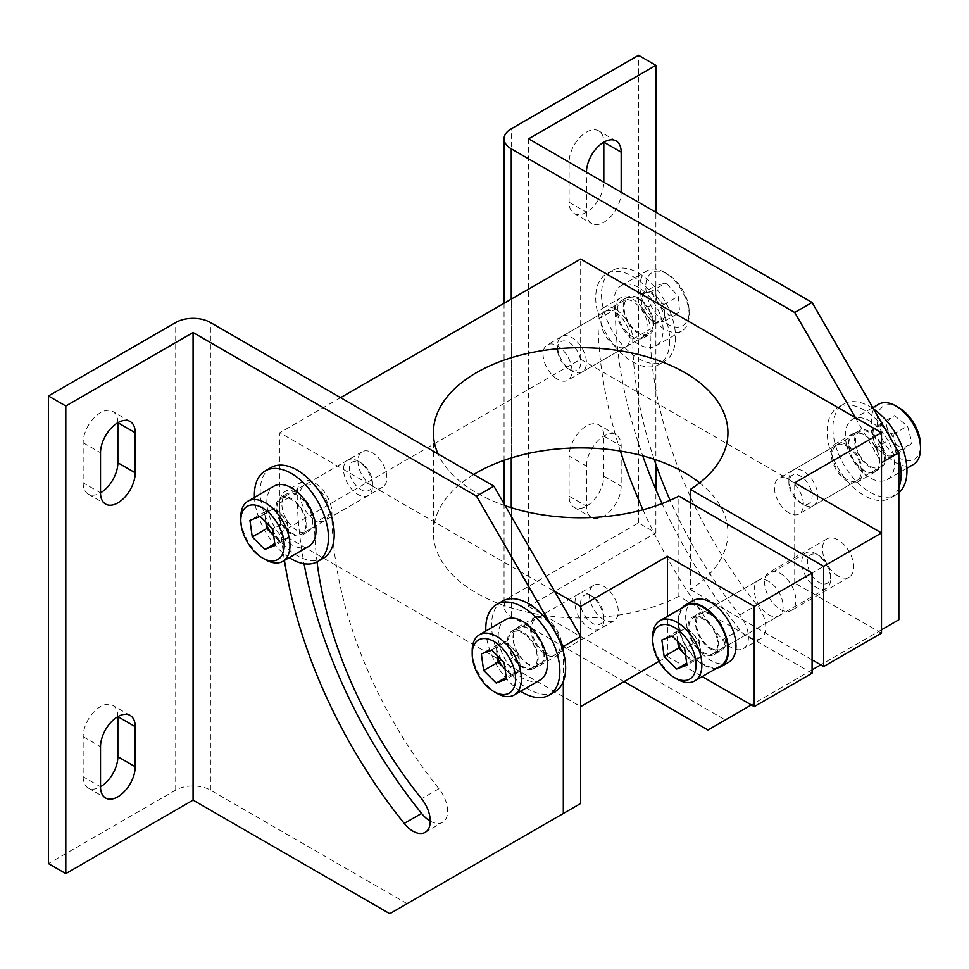 <?xml version="1.0" encoding="UTF-8"?>
<svg xmlns="http://www.w3.org/2000/svg" width="969" height="969" viewBox="0 0 969 969"><rect width="100%" height="100%" fill="white"/><g stroke="black" fill="none" stroke-linecap="round" stroke-linejoin="round"><path stroke-width="0.73" stroke-dasharray="4.84 3.63" d="M603.82 619.772A20.458 11.81 60 0 1 590.46 601.749A20.458 11.81 60 0 1 593.585 585.349A20.458 11.81 60 0 1 603.82 586.366A20.458 11.81 60 0 1 617.18 604.39A20.458 11.81 60 0 1 614.043 620.778A20.458 11.81 60 0 1 603.82 619.772M545.971 653.167A20.458 11.81 60 0 1 532.599 635.143A20.458 11.81 60 0 1 535.736 618.755A20.458 11.81 60 0 1 545.971 619.772A20.458 11.81 60 0 1 559.331 637.796A20.458 11.81 60 0 1 556.194 654.184A20.458 11.81 60 0 1 545.971 653.167M881.499 633.132L794.725 583.023L881.499 532.926L580.673 359.245L279.847 532.926L279.847 432.731L554.643 591.381M279.847 532.926L580.673 706.607M314.562 519.566A20.458 11.81 60 0 1 301.202 501.542A20.458 11.81 60 0 1 304.339 485.154A20.458 11.81 60 0 1 314.562 486.172A20.458 11.81 60 0 1 327.922 504.195A20.458 11.81 60 0 1 324.785 520.583A20.458 11.81 60 0 1 314.562 519.566M372.411 486.172A20.458 11.81 60 0 1 359.051 468.148A20.458 11.81 60 0 1 362.188 451.76A20.458 11.81 60 0 1 372.411 452.765A20.458 11.81 60 0 1 385.771 470.789A20.458 11.81 60 0 1 382.646 487.177A20.458 11.81 60 0 1 372.411 486.172M659.053 661.355L667.447 656.51L667.447 616.357M667.447 656.51L702.222 676.58M710.846 648.152A20.458 11.81 -120 0 0 721.069 649.169A20.458 11.81 -120 0 0 724.206 632.781A20.458 11.81 -120 0 0 710.846 614.758A20.458 11.81 -120 0 0 700.611 613.74A20.458 11.81 -120 0 0 697.474 630.129A20.458 11.81 -120 0 0 710.846 648.152M768.696 581.364A20.458 11.81 -120 0 0 758.461 580.346A20.458 11.81 -120 0 0 755.336 596.734A20.458 11.81 -120 0 0 768.696 614.758A20.458 11.81 -120 0 0 778.919 615.775A20.458 11.81 -120 0 0 782.056 599.387A20.458 11.81 -120 0 0 768.696 581.364M812.083 673.213L678.857 596.298L678.857 496.092M678.857 596.298A147.264 85.018 180 0 1 476.542 593.052A147.264 85.018 180 0 1 433.409 532.926A147.264 85.018 180 0 1 473.696 474.495M505.2 505.733A147.264 85.018 180 0 1 476.542 492.846A147.264 85.018 180 0 1 438.061 453.928M699.654 482.828A147.264 85.018 180 0 1 727.937 532.926A147.264 85.018 180 0 1 690.437 589.612L690.437 502.778M690.437 589.612L812.083 659.853M780.263 573.345A22.093 12.754 60 0 1 794.689 592.81A22.093 12.754 60 0 1 791.31 610.506A22.093 12.754 60 0 1 780.263 609.416A22.093 12.754 60 0 1 765.837 589.951A22.093 12.754 60 0 1 769.216 572.243A22.093 12.754 60 0 1 780.263 573.345M838.112 576.01A22.093 12.754 60 0 1 823.686 556.545A22.093 12.754 60 0 1 827.066 538.849A22.093 12.754 60 0 1 838.112 539.939A22.093 12.754 60 0 1 852.538 559.404A22.093 12.754 60 0 1 849.159 577.112A22.093 12.754 60 0 1 838.112 576.01M794.725 583.023L794.725 482.828M340.591 397.653L279.847 432.731M580.673 359.245L580.673 259.05M846.785 446.091A20.458 11.81 60 0 1 860.157 464.115A20.458 11.81 60 0 1 857.02 480.503A20.458 11.81 60 0 1 846.785 479.485A20.458 11.81 60 0 1 833.425 461.462A20.458 11.81 60 0 1 836.562 445.074A20.458 11.81 60 0 1 846.785 446.091M615.388 312.49A20.458 11.81 60 0 1 628.748 330.514A20.458 11.81 60 0 1 625.611 346.902A20.458 11.81 60 0 1 615.388 345.885A20.458 11.81 60 0 1 602.028 327.861A20.458 11.81 60 0 1 605.165 311.473A20.458 11.81 60 0 1 615.388 312.49M788.936 512.892A20.458 11.81 60 0 1 775.575 494.868A20.458 11.81 60 0 1 778.713 478.48A20.458 11.81 60 0 1 788.936 479.485A20.458 11.81 60 0 1 802.296 497.509A20.458 11.81 60 0 1 799.171 513.897A20.458 11.81 60 0 1 788.936 512.892M557.538 379.291A20.458 11.81 60 0 1 544.178 361.267A20.458 11.81 60 0 1 547.315 344.879A20.458 11.81 60 0 1 557.538 345.885A20.458 11.81 60 0 1 570.898 363.908A20.458 11.81 60 0 1 567.761 380.296A20.458 11.81 60 0 1 557.538 379.291M117.867 422.702A24.54 14.172 120 0 0 112.792 411.474A24.54 14.172 120 0 0 100.522 412.685A24.54 14.172 120 0 0 83.164 442.748L83.164 482.828A24.54 14.172 120 0 0 88.24 494.069A24.54 14.172 120 0 0 100.522 492.846L83.164 482.828M117.867 716.636A24.54 14.172 120 0 0 112.792 705.396A24.54 14.172 120 0 0 100.522 706.607A24.54 14.172 120 0 0 83.164 736.67L83.164 776.75A24.54 14.172 120 0 0 88.24 787.991A24.54 14.172 120 0 0 100.522 786.767L83.164 776.75M563.316 681.401L563.316 651.652M551.87 626.652L557.417 636.258M544.227 655.504A22.093 12.754 -120 0 0 534.585 633.278A22.093 12.754 -120 0 0 517.567 627.355A22.093 12.754 -120 0 0 512.989 637.469A22.093 12.754 -120 0 0 522.63 659.695A22.093 12.754 -120 0 0 539.66 665.618A22.093 12.754 -120 0 0 544.227 655.504M317.045 561.887A302.703 174.771 60 0 1 314.562 522.909A24.54 14.172 -120 0 0 303.854 498.211A24.54 14.172 -120 0 0 284.934 491.634A24.54 14.172 -120 0 0 279.847 502.863A351.795 203.115 -120 0 0 284.438 560.409M430.26 821.106A24.54 14.172 -120 0 0 442.542 822.33A24.54 14.172 -120 0 0 447.617 811.089A24.54 14.172 -120 0 0 438.945 788.73A302.703 174.771 60 0 1 331.919 512.892A24.54 14.172 -120 0 0 321.199 488.182A24.54 14.172 -120 0 0 302.292 481.617A24.54 14.172 -120 0 0 297.204 492.846A351.795 203.115 -120 0 0 304.048 563.704M530.346 627.452A22.093 12.754 -120 0 0 539.987 649.678A22.093 12.754 -120 0 0 557.005 655.601A22.093 12.754 -120 0 0 561.584 645.487A22.093 12.754 -120 0 0 551.942 623.261A22.093 12.754 -120 0 0 534.924 617.338A22.093 12.754 -120 0 0 530.346 627.452M407.125 903.665L210.43 790.11A24.54 14.172 0 0 0 175.716 790.11L48.45 863.597M569.106 162.186L586.463 172.203L586.463 212.284A24.54 14.172 -60 0 0 591.55 223.524A24.54 14.172 -60 0 0 610.458 216.947A24.54 14.172 -60 0 0 621.177 192.25L603.82 182.233A24.54 14.172 -60 0 1 593.101 206.93A24.54 14.172 -60 0 1 574.193 213.507A24.54 14.172 -60 0 1 569.106 202.267L569.106 162.186A24.54 14.172 -60 0 1 586.463 132.123A24.54 14.172 -60 0 1 598.733 130.912A24.54 14.172 -60 0 1 603.82 142.152M624.06 681.558L511.257 616.429A24.54 14.172 180 0 1 504.062 606.412A24.54 14.172 180 0 1 511.257 596.395L638.523 522.909L655.88 532.938L528.614 606.412L528.614 138.809M655.88 532.938L655.88 489.611M655.88 464.345L655.88 212.284M586.463 466.137A24.54 14.172 -60 0 1 603.82 436.074A24.54 14.172 -60 0 1 616.09 434.851A24.54 14.172 -60 0 1 621.177 446.091L621.177 486.172A24.54 14.172 -60 0 1 610.458 510.869A24.54 14.172 -60 0 1 591.55 517.446A24.54 14.172 -60 0 1 586.463 506.218L586.463 466.137L569.106 456.108A24.54 14.172 -60 0 1 586.463 426.057A24.54 14.172 -60 0 1 598.733 424.834A24.54 14.172 -60 0 1 603.82 436.074L603.82 476.154A24.54 14.172 -60 0 1 593.101 500.852A24.54 14.172 -60 0 1 574.193 507.429A24.54 14.172 -60 0 1 569.106 496.189L569.106 456.108M881.499 629.789L820.755 664.855L881.499 629.789M812.083 669.87L751.338 704.935L812.083 669.87M528.614 606.412L725.309 719.967M879.767 461.789A22.093 12.754 -120 0 0 870.126 439.551A22.093 12.754 -120 0 0 853.095 433.64A22.093 12.754 -120 0 0 848.529 443.754A22.093 12.754 -120 0 0 858.171 465.98A22.093 12.754 -120 0 0 875.189 471.903A22.093 12.754 -120 0 0 879.767 461.789M662.057 503.589A351.795 203.115 -120 0 0 739.771 629.717A24.54 14.172 -120 0 0 760.713 638.632A24.54 14.172 -120 0 0 765.801 627.391A24.54 14.172 -120 0 0 757.116 605.031A302.703 174.771 60 0 1 650.102 329.194A24.54 14.172 -120 0 0 639.383 304.484A24.54 14.172 -120 0 0 620.475 297.919A24.54 14.172 -120 0 0 615.388 309.147A351.795 203.115 -120 0 0 642.713 455.818M642.968 509.767A351.795 203.115 -120 0 0 722.414 639.734A24.54 14.172 -120 0 0 743.356 648.649A24.54 14.172 -120 0 0 748.443 637.408A24.54 14.172 -120 0 0 739.771 615.049A302.703 174.771 60 0 1 670.1 500.283M862.41 471.806A22.093 12.754 -120 0 0 852.768 449.58A22.093 12.754 -120 0 0 835.75 443.657A22.093 12.754 -120 0 0 831.172 453.771A22.093 12.754 -120 0 0 840.813 475.997A22.093 12.754 -120 0 0 857.831 481.92A22.093 12.754 -120 0 0 862.41 471.806M855.47 417.7L881.499 462.782M654.123 459.233A302.703 174.771 60 0 1 632.745 339.211A24.54 14.172 -120 0 0 622.025 314.513A24.54 14.172 -120 0 0 603.118 307.936A24.54 14.172 -120 0 0 598.03 319.164A351.795 203.115 -120 0 0 620.378 451.057M638.523 522.909L638.523 55.306M497.303 655.698A16.364 9.448 60 0 1 496.964 653.905A16.364 9.448 60 0 1 500.937 643.646A16.364 9.448 60 0 1 512.335 647.922L518.609 654.184L504.146 662.53M497.206 655.601L495.813 645.645L481.351 653.99M518.609 654.184L520.91 670.718L506.206 677.283M510.675 674.703L505.055 669.094A16.364 9.448 60 0 0 515.799 672.704A16.364 9.448 60 0 0 519.759 662.445A16.364 9.448 60 0 0 512.335 647.922L506.06 641.648L491.598 650.005M496.794 693.247A34.775 20.07 60 0 1 488.364 686.658A34.775 20.07 60 0 1 472.254 652.416M540.205 679.935A34.775 20.07 60 0 1 514.394 671.626A34.775 20.07 60 0 1 505.443 619.712M517.87 662.651A20.458 11.81 60 0 1 512.601 632.115A20.458 11.81 60 0 1 527.79 636.996A20.458 11.81 60 0 1 533.047 667.544A20.458 11.81 60 0 1 517.87 662.651M594.372 598.563A20.458 11.81 60 0 1 603.869 619.736A20.458 11.81 60 0 1 599.641 629.099A20.458 11.81 60 0 1 584.452 624.206A20.458 11.81 60 0 1 579.183 593.67A20.458 11.81 60 0 1 589.406 594.687A20.458 11.81 60 0 1 594.372 598.563M596.238 599.436A16.437 9.496 60 0 1 603.869 616.454A16.437 9.496 60 0 1 588.256 620.051A16.437 9.496 60 0 1 580.794 600.804A16.437 9.496 60 0 1 592.253 596.323A16.437 9.496 60 0 1 596.238 599.436M495.813 645.645L506.06 641.648M520.91 670.718L506.448 679.063M265.894 522.097A16.364 9.448 60 0 1 265.567 520.305A16.364 9.448 60 0 1 269.527 510.045A16.364 9.448 60 0 1 280.925 514.321L287.199 520.583L272.737 528.941M265.797 522L264.416 512.044L249.941 520.389M287.199 520.583L289.513 537.117L274.796 543.682M279.266 541.102L273.658 535.506A16.364 9.448 60 0 0 284.389 539.115A16.364 9.448 60 0 0 288.362 528.844A16.364 9.448 60 0 0 280.925 514.321L274.651 508.047L260.189 516.404M265.385 559.646A34.775 20.07 60 0 1 256.967 553.057A34.775 20.07 60 0 1 240.845 518.815M308.808 546.346A34.775 20.07 60 0 1 282.996 538.037A34.775 20.07 60 0 1 274.033 486.111M286.461 529.05A20.458 11.81 60 0 1 281.192 498.514A20.458 11.81 60 0 1 296.381 503.408A20.458 11.81 60 0 1 301.65 533.943A20.458 11.81 60 0 1 286.461 529.05M362.963 464.963A20.458 11.81 60 0 1 372.471 486.135A20.458 11.81 60 0 1 368.232 495.498A20.458 11.81 60 0 1 353.043 490.617A20.458 11.81 60 0 1 347.774 460.069A20.458 11.81 60 0 1 358.009 461.087A20.458 11.81 60 0 1 362.963 464.963M364.828 465.835A16.437 9.496 60 0 1 372.471 482.865A16.437 9.496 60 0 1 356.858 486.462A16.437 9.496 60 0 1 349.397 467.203A16.437 9.496 60 0 1 360.843 462.722A16.437 9.496 60 0 1 364.828 465.835M264.416 512.044L274.651 508.047M289.513 537.117L275.051 545.462M875.685 447.763L888.815 458.192L897.524 451.506L895.308 442.954A16.364 9.448 -120 0 0 886.526 429.182A16.364 9.448 -120 0 0 875.613 427.305A16.364 9.448 -120 0 0 873.481 439.199L875.685 447.763L890.16 439.405L903.29 449.846L911.986 443.16L907.553 426.045L894.423 415.616L885.727 422.302L890.16 439.405M879.961 423.962L871.264 430.648L873.481 439.199A16.364 9.448 -120 0 0 882.25 452.971A16.364 9.448 -120 0 0 893.176 454.849A16.364 9.448 -120 0 0 895.308 442.954L893.091 434.403L879.961 423.962L894.423 415.616M897.524 451.506L911.986 443.16M893.091 434.403L907.553 426.045M898.857 407.683A30.681 17.708 -120 0 0 878.386 429.219A30.681 17.708 -120 0 0 902.502 459.524A30.681 17.708 -120 0 0 920.55 445.255M878.58 404.291A34.775 20.07 -120 0 0 872.766 430.418A34.775 20.07 -120 0 0 913.343 464.514M846.736 445.449A34.775 20.07 -120 0 0 887.313 479.546A34.775 20.07 -120 0 0 893.127 453.407A34.775 20.07 -120 0 0 852.55 419.311A34.775 20.07 -120 0 0 846.736 445.449M883.571 451.772A20.458 11.81 -120 0 0 859.709 431.714A20.458 11.81 -120 0 0 856.281 447.084A20.458 11.81 -120 0 0 880.155 467.143A20.458 11.81 -120 0 0 883.571 451.772M789.699 485.53A20.458 11.81 -120 0 0 803.349 504.57A20.458 11.81 -120 0 0 813.572 505.588A20.458 11.81 -120 0 0 816.988 490.217A20.458 11.81 -120 0 0 793.126 470.159A20.458 11.81 -120 0 0 788.887 479.522A20.458 11.81 -120 0 0 789.699 485.53M789.541 487.625A16.437 9.496 -120 0 0 800.515 502.935A16.437 9.496 -120 0 0 811.477 491.392A16.437 9.496 -120 0 0 798.553 475.149A16.437 9.496 -120 0 0 788.887 482.792A16.437 9.496 -120 0 0 789.541 487.625M871.264 430.648L885.727 422.302M888.815 458.192L903.29 449.846M642.205 310.346L654.426 323.646L665.206 320.775L664.492 312.696A16.364 9.448 -120 0 0 657.672 297.967A16.364 9.448 -120 0 0 646.166 292.747A16.364 9.448 -120 0 0 641.49 302.267L642.205 310.346L656.667 302.001L668.889 315.288L679.669 312.418L678.239 296.26L666.018 282.96L655.238 285.831L656.667 302.001M651.556 291.318L640.775 294.188L641.49 302.267A16.364 9.448 -120 0 0 648.309 316.996A16.364 9.448 -120 0 0 659.816 322.205A16.364 9.448 -120 0 0 664.492 312.696L663.777 304.605L651.556 291.318L666.018 282.96M665.206 320.775L679.669 312.418M663.777 304.605L678.239 296.26M689.02 308.905A30.681 17.708 -120 0 0 667.459 274.082A30.681 17.708 -120 0 0 645.887 289.356A30.681 17.708 -120 0 0 668.61 324.809A30.681 17.708 -120 0 0 689.153 311.655A30.681 17.708 -120 0 0 689.02 308.905M640.109 289.719A34.775 20.07 -120 0 0 656.388 322.847A34.775 20.07 -120 0 0 681.946 330.913A34.775 20.07 -120 0 0 689.153 314.998A34.775 20.07 -120 0 0 689.007 311.873A34.775 20.07 -120 0 0 664.564 272.41A34.775 20.07 -120 0 0 647.171 270.69A34.775 20.07 -120 0 0 640.109 289.719M614.08 304.75A34.775 20.07 -120 0 0 630.347 337.878A34.775 20.07 -120 0 0 655.916 345.945A34.775 20.07 -120 0 0 662.978 326.904A34.775 20.07 -120 0 0 646.711 293.777A34.775 20.07 -120 0 0 621.141 285.722A34.775 20.07 -120 0 0 614.08 304.75M652.912 322.338A20.458 11.81 -120 0 0 643.343 302.861A20.458 11.81 -120 0 0 628.3 298.113A20.458 11.81 -120 0 0 624.145 309.317A20.458 11.81 -120 0 0 633.714 328.806A20.458 11.81 -120 0 0 648.758 333.542A20.458 11.81 -120 0 0 652.912 322.338M557.563 347.762A20.458 11.81 -120 0 0 571.94 370.97A20.458 11.81 -120 0 0 582.175 371.987A20.458 11.81 -120 0 0 586.33 360.783A20.458 11.81 -120 0 0 576.761 341.294A20.458 11.81 -120 0 0 561.717 336.558A20.458 11.81 -120 0 0 557.478 345.921A20.458 11.81 -120 0 0 557.563 347.762M557.55 350.669A16.437 9.496 -120 0 0 569.106 369.334A16.437 9.496 -120 0 0 580.661 361.146A16.437 9.496 -120 0 0 568.488 342.142A16.437 9.496 -120 0 0 557.478 349.191A16.437 9.496 -120 0 0 557.55 350.669M640.775 294.188L655.238 285.831M654.426 323.646L668.889 315.288M677.791 641.672A16.364 9.448 60 0 1 677.464 639.879A16.364 9.448 60 0 1 681.425 629.62A16.364 9.448 60 0 1 692.823 633.883L699.097 640.158L684.635 648.503M677.694 641.575L676.301 631.618L661.839 639.964M699.097 640.158L701.411 656.679L686.694 663.256M691.163 660.676L685.555 655.068A16.364 9.448 60 0 0 696.287 658.678A16.364 9.448 60 0 0 700.248 648.418A16.364 9.448 60 0 0 692.823 633.883L686.549 627.621L672.086 635.967M677.283 679.221A34.775 20.07 60 0 1 668.864 672.631A34.775 20.07 60 0 1 652.743 638.377M720.706 665.909A34.775 20.07 60 0 1 694.894 657.6A34.775 20.07 60 0 1 685.931 605.686M698.358 648.624A20.458 11.81 60 0 1 693.089 618.089A20.458 11.81 60 0 1 708.278 622.97A20.458 11.81 60 0 1 713.547 653.518A20.458 11.81 60 0 1 698.358 648.624M821.143 557.817A20.458 11.81 60 0 1 830.651 578.99A20.458 11.81 60 0 1 826.412 588.353A20.458 11.81 60 0 1 811.223 583.459A20.458 11.81 60 0 1 805.954 552.924A20.458 11.81 60 0 1 816.189 553.941A20.458 11.81 60 0 1 821.143 557.817M823.008 558.689A16.437 9.496 60 0 1 830.651 575.707A16.437 9.496 60 0 1 815.038 579.305A16.437 9.496 60 0 1 807.577 560.058A16.437 9.496 60 0 1 819.023 555.576A16.437 9.496 60 0 1 823.008 558.689M676.301 631.618L686.549 627.621M701.411 656.679L686.948 665.037M703.324 618.101A21.681 12.512 -120 0 0 692.484 617.023A21.681 12.512 -120 0 0 689.153 634.392A21.681 12.512 -120 0 0 703.324 653.506A21.681 12.512 -120 0 0 714.165 654.572A21.681 12.512 -120 0 0 717.484 637.202A21.681 12.512 -120 0 0 703.324 618.101M710.846 613.752A21.681 12.512 -120 0 0 700.006 612.687A21.681 12.512 -120 0 0 696.675 630.056A21.681 12.512 -120 0 0 710.846 649.157A21.681 12.512 -120 0 0 721.687 650.235A21.681 12.512 -120 0 0 725.006 632.866A21.681 12.512 -120 0 0 710.846 613.752M682.14 607.878A35.587 20.543 -120 0 0 681.243 636.984A35.587 20.543 -120 0 0 703.324 664.855A35.587 20.543 -120 0 0 716.915 668.101M693.041 600.635A35.587 20.543 -120 0 0 687.59 629.16A35.587 20.543 -120 0 0 710.846 660.519A35.587 20.543 -120 0 0 728.64 662.275M507.502 640.981A21.681 12.512 60 0 1 511.983 631.049A21.681 12.512 60 0 1 528.699 636.863A21.681 12.512 60 0 1 538.158 658.678A21.681 12.512 60 0 1 533.665 668.598A21.681 12.512 60 0 1 516.962 662.796A21.681 12.512 60 0 1 507.502 640.981M513.279 637.638A21.681 12.512 60 0 1 517.773 627.706A21.681 12.512 60 0 1 534.476 633.52A21.681 12.512 60 0 1 543.936 655.335A21.681 12.512 60 0 1 539.454 665.267A21.681 12.512 60 0 1 522.739 659.453A21.681 12.512 60 0 1 513.279 637.638M520.632 691.236A52.362 30.233 60 0 1 485.869 631.013M554.789 691.83A52.362 30.233 60 0 1 514.442 677.803A52.362 30.233 60 0 1 491.586 625.114A52.362 30.233 60 0 1 502.426 601.143M276.165 505.721A21.681 12.512 60 0 1 280.586 497.448A21.681 12.512 60 0 1 297.955 503.989A21.681 12.512 60 0 1 306.688 526.736A21.681 12.512 60 0 1 302.267 535.009A21.681 12.512 60 0 1 284.886 528.468A21.681 12.512 60 0 1 276.165 505.721M281.943 502.39A21.681 12.512 60 0 1 286.364 494.117A21.681 12.512 60 0 1 303.745 500.646A21.681 12.512 60 0 1 312.466 523.393A21.681 12.512 60 0 1 308.045 531.666A21.681 12.512 60 0 1 290.676 525.125A21.681 12.512 60 0 1 281.943 502.39M289.234 557.647A52.362 30.233 60 0 1 254.459 497.412M323.392 558.229A52.362 30.233 60 0 1 281.422 542.446A52.362 30.233 60 0 1 260.358 487.516A52.362 30.233 60 0 1 271.029 467.542M848.82 443.923A21.681 12.512 60 0 1 853.301 433.991A21.681 12.512 60 0 1 870.017 439.805A21.681 12.512 60 0 1 879.477 461.619A21.681 12.512 60 0 1 874.983 471.54A21.681 12.512 60 0 1 858.28 465.738A21.681 12.512 60 0 1 848.82 443.923M854.597 440.58A21.681 12.512 60 0 1 859.091 430.648A21.681 12.512 60 0 1 875.794 436.462A21.681 12.512 60 0 1 885.266 458.276A21.681 12.512 60 0 1 880.773 468.209A21.681 12.512 60 0 1 864.069 462.395A21.681 12.512 60 0 1 854.597 440.58M898.857 487.686A52.362 30.233 60 0 1 890.329 498.114A52.362 30.233 60 0 1 849.983 484.088A52.362 30.233 60 0 1 827.126 431.387A52.362 30.233 60 0 1 837.967 407.428A52.362 30.233 60 0 1 887.398 432.937M892.958 442.542A52.362 30.233 60 0 1 898.857 457.925M898.857 492.821A52.362 30.233 60 0 1 896.107 494.771A52.362 30.233 60 0 1 855.76 480.745A52.362 30.233 60 0 1 832.904 428.056A52.362 30.233 60 0 1 843.745 404.085A52.362 30.233 60 0 1 873.578 408.991M617.41 310.322A21.681 12.512 60 0 1 621.904 300.39A21.681 12.512 60 0 1 638.607 306.204A21.681 12.512 60 0 1 648.067 328.019A21.681 12.512 60 0 1 643.586 337.951A21.681 12.512 60 0 1 626.87 332.137A21.681 12.512 60 0 1 617.41 310.322M623.2 306.979A21.681 12.512 60 0 1 627.682 297.059A21.681 12.512 60 0 1 644.397 302.861A21.681 12.512 60 0 1 653.857 324.676A21.681 12.512 60 0 1 649.363 334.608A21.681 12.512 60 0 1 632.66 328.794A21.681 12.512 60 0 1 623.2 306.979M669.773 340.543A52.362 30.233 60 0 1 658.92 364.514A52.362 30.233 60 0 1 618.573 350.487A52.362 30.233 60 0 1 595.717 297.798A52.362 30.233 60 0 1 606.558 273.827A52.362 30.233 60 0 1 646.917 287.854A52.362 30.233 60 0 1 669.773 340.543M675.55 337.2A52.362 30.233 60 0 1 664.71 361.171A52.362 30.233 60 0 1 624.363 347.144A52.362 30.233 60 0 1 601.507 294.455A52.362 30.233 60 0 1 612.347 270.484A52.362 30.233 60 0 1 652.694 284.511A52.362 30.233 60 0 1 675.55 337.2M83.164 442.748L100.522 452.765M83.164 736.67L100.522 746.687M438.945 788.73L421.588 798.747M210.43 790.11L210.43 322.507M175.716 790.11L175.716 322.507M297.204 492.846L279.847 502.863M331.919 512.892L314.562 522.909M722.414 639.734L739.771 629.717M511.257 616.429L511.257 507.708M511.257 457.949L511.257 299.13M511.257 596.395L511.257 128.792M739.771 615.049L757.116 605.031M598.03 319.164L615.388 309.147M632.745 339.211L650.102 329.194M603.82 436.074L621.177 446.091M569.106 496.189L586.463 506.218M603.82 476.154L621.177 486.172M569.106 202.267L586.463 212.284M593.585 585.349L535.736 618.755M362.188 451.76L304.339 485.154M700.611 613.74L758.461 580.346M433.409 532.926L433.409 432.731M727.937 532.926L727.937 432.731M827.066 538.849L769.216 572.243M836.562 445.074L778.713 478.48M605.165 311.473L547.315 344.879M849.159 577.112L791.31 610.506M721.069 649.169L778.919 615.775M625.611 346.902L567.761 380.296M857.02 480.503L799.171 513.897M382.646 487.177L324.785 520.583M614.043 620.778L556.194 654.184M539.66 665.618L557.005 655.601M517.567 627.355L534.924 617.338M425.185 832.347L442.542 822.33M302.292 481.617L284.934 491.634M130.149 715.413L112.792 705.396M88.24 787.991L105.597 798.008M130.149 421.491L112.792 411.474M88.24 494.069L105.597 504.086M760.713 638.632L743.356 648.649M853.095 433.64L835.75 443.657M504.062 303.285L504.062 460.311M504.062 503.771L504.062 606.412M875.189 471.903L857.831 481.92M603.118 307.936L620.475 297.919M616.09 434.851L598.733 424.834M574.193 507.429L591.55 517.446M616.09 140.929L598.733 130.912M574.193 213.507L591.55 223.524M599.641 629.099L533.047 667.544M603.869 619.736L603.869 616.454M579.183 593.67L512.601 632.115M589.406 594.687L592.253 596.323M368.232 495.498L301.65 533.943M372.471 486.135L372.471 482.865M347.774 460.069L281.192 498.514M358.009 461.087L360.843 462.722M887.313 479.546L906.887 468.245M852.55 419.311L872.79 407.622M813.572 505.588L880.155 467.143M803.349 504.57L800.515 502.935M793.126 470.159L859.709 431.714M788.887 479.522L788.887 482.792M689.153 314.998L689.153 311.655M655.916 345.945L681.946 330.913M664.564 272.41L667.459 274.082M621.141 285.722L647.171 270.69M582.175 371.987L648.758 333.542M571.94 370.97L569.106 369.334M561.717 336.558L628.3 298.113M557.478 345.921L557.478 349.203M826.412 588.353L713.547 653.518M830.651 578.99L830.651 575.707M805.954 552.924L693.089 618.089M816.189 553.941L819.023 555.576M692.484 617.023L700.006 612.687M714.165 654.572L721.687 650.235M511.983 631.049L517.773 627.706M533.665 668.598L539.454 665.267M280.586 497.448L286.364 494.117M302.267 535.009L308.045 531.666M853.301 433.991L859.091 430.648M896.107 494.771L890.329 498.114M843.745 404.085L837.967 407.428M874.983 471.54L880.773 468.209M621.904 300.39L627.682 297.059M664.71 361.171L658.92 364.514M612.347 270.484L606.558 273.827M643.586 337.951L649.363 334.608"/><path stroke-width="1.45" d="M659.053 661.355L580.673 706.607L580.673 606.412L667.447 556.303L754.233 606.412L812.083 573.006L678.857 496.092A147.264 85.018 180 0 1 505.2 505.733M554.643 591.381L580.673 606.412M667.447 616.357L667.447 556.303M702.222 676.58L754.233 706.607L754.233 606.412M754.233 706.607L812.083 673.213L812.083 573.006M473.696 474.495A147.264 85.018 180 0 1 684.804 472.811A147.264 85.018 180 0 1 699.654 482.828M438.061 453.928A147.264 85.018 180 0 1 433.409 432.731A147.264 85.018 180 0 1 524.326 354.182A147.264 85.018 180 0 1 684.804 372.605A147.264 85.018 180 0 1 727.937 432.731A147.264 85.018 180 0 1 690.437 489.418L823.65 566.332L881.499 532.926L794.725 482.828L881.499 432.731L580.673 259.05L340.591 397.653M690.437 502.778L690.437 489.418M812.083 659.853L823.65 666.527L823.65 566.332M823.65 666.527L881.499 633.132L881.499 432.731M100.522 492.846A24.54 14.172 120 0 0 117.867 462.782L117.867 422.702A24.54 14.172 120 0 0 100.522 452.765L100.522 492.846A24.54 14.172 120 0 0 105.597 504.086A24.54 14.172 120 0 0 124.516 497.509A24.54 14.172 120 0 0 135.224 472.811L135.224 432.731A24.54 14.172 120 0 0 130.149 421.491A24.54 14.172 120 0 0 117.867 422.702L135.224 432.731M580.673 803.471L389.768 913.694L580.673 803.471L580.673 636.463L493.899 486.172L210.43 322.507A24.54 14.172 0 0 0 175.716 322.507L48.45 395.982L48.45 863.597L65.807 873.614L65.807 406.011L193.073 332.524L476.542 496.189L551.87 626.652M65.807 873.614L193.073 800.128L193.073 332.524M135.224 726.653A24.54 14.172 120 0 0 130.149 715.413A24.54 14.172 120 0 0 117.867 716.636A24.54 14.172 120 0 0 100.522 746.687L100.522 786.767A24.54 14.172 120 0 0 105.597 798.008A24.54 14.172 120 0 0 124.516 791.431A24.54 14.172 120 0 0 135.224 766.733L135.224 726.653L117.867 716.636L117.867 756.716L135.224 766.733M563.316 813.488L563.316 681.401M563.316 651.652L563.316 646.493L580.673 636.463M557.417 636.258L563.316 646.493M193.073 800.128L389.768 913.694M284.438 560.409A351.795 203.115 -120 0 0 404.23 823.432A24.54 14.172 -120 0 0 425.185 832.347A24.54 14.172 -120 0 0 430.26 821.106A24.54 14.172 -120 0 0 421.588 798.747A302.703 174.771 60 0 1 317.045 561.887M304.048 563.704A351.795 203.115 -120 0 0 421.588 813.415A24.54 14.172 -120 0 0 430.26 821.106M48.45 395.982L65.807 406.011M100.522 786.767A24.54 14.172 120 0 0 117.867 756.716M493.899 486.172L476.542 496.189M586.463 172.203A24.54 14.172 -60 0 1 603.82 142.152A24.54 14.172 -60 0 1 616.09 140.929A24.54 14.172 -60 0 1 621.177 152.169L621.177 192.25M655.88 212.284L655.88 65.335L528.614 138.809L812.083 302.473L898.857 452.765L881.499 462.782L881.499 629.789L898.857 619.772L881.499 629.789M655.88 489.611L655.88 464.345M820.755 664.855L812.083 669.87L820.755 664.855M707.951 729.996L751.338 704.935L707.951 729.996L624.06 681.558M898.857 619.772L898.857 452.765M642.713 455.818A351.795 203.115 -120 0 0 662.057 503.589M511.257 299.13L511.257 148.826L794.725 312.49L855.47 417.7M620.378 451.057A351.795 203.115 -120 0 0 642.968 509.767M670.1 500.283A302.703 174.771 60 0 1 654.123 459.233M511.257 148.826A24.54 14.172 180 0 1 504.062 138.809A24.54 14.172 180 0 1 511.257 128.792L638.523 55.306L655.88 65.335M621.177 152.169L603.82 142.152L603.82 182.233M794.725 312.49L812.083 302.473M497.206 655.601L498.127 662.166L504.401 668.44A16.364 9.448 60 0 0 505.055 669.07L504.401 668.44A16.364 9.448 60 0 1 497.303 655.698M496.213 683.06L483.664 670.524L481.351 653.99L491.598 650.005L504.146 662.53L506.448 679.063L496.213 683.06L506.206 677.283M498.127 662.166L483.664 670.524M486.462 685.761A30.681 17.708 60 0 1 472.206 654.002A30.681 17.708 60 0 1 501.336 647.292A30.681 17.708 60 0 1 515.266 683.218A30.681 17.708 60 0 1 493.899 691.575A30.681 17.708 60 0 1 486.462 685.761M472.254 652.416A34.775 20.07 60 0 1 472.206 650.659A34.775 20.07 60 0 1 479.413 634.743A34.775 20.07 60 0 1 505.224 643.053A34.775 20.07 60 0 1 514.176 694.967A34.775 20.07 60 0 1 496.794 693.247L493.899 691.575M479.413 634.743L505.443 619.712A34.775 20.07 60 0 1 531.254 628.021A34.775 20.07 60 0 1 540.205 679.935L514.176 694.967M265.797 522L266.717 528.565L272.992 534.84A16.364 9.448 60 0 0 273.658 535.469L272.992 534.84A16.364 9.448 60 0 1 265.894 522.097M264.803 549.459L252.255 536.923L249.941 520.389L260.189 516.404L272.737 528.941L275.051 545.462L264.803 549.459L274.796 543.682M266.717 528.565L252.255 536.923M255.065 552.16A30.681 17.708 60 0 1 240.809 520.401A30.681 17.708 60 0 1 269.939 513.691A30.681 17.708 60 0 1 283.856 549.617A30.681 17.708 60 0 1 262.502 557.974A30.681 17.708 60 0 1 255.065 552.16M240.845 518.815A34.775 20.07 60 0 1 240.809 517.058A34.775 20.07 60 0 1 248.003 501.143A34.775 20.07 60 0 1 273.815 509.452A34.775 20.07 60 0 1 282.778 561.366A34.775 20.07 60 0 1 265.385 559.646L262.502 557.974M248.003 501.143L274.033 486.111A34.775 20.07 60 0 1 299.857 494.42A34.775 20.07 60 0 1 308.808 546.346L282.778 561.366M906.887 468.245L913.343 464.514A34.775 20.07 -120 0 0 920.55 448.599L920.55 445.255A30.681 17.708 -120 0 0 919.327 436.244A30.681 17.708 -120 0 0 898.857 407.683L895.962 406.011A34.775 20.07 -120 0 0 878.58 404.291L872.79 407.622M920.55 448.599A34.775 20.07 -120 0 0 919.157 438.388A34.775 20.07 -120 0 0 895.962 406.011M677.694 641.575L678.615 648.14L684.889 654.414A16.364 9.448 60 0 0 685.555 655.044L684.889 654.414A16.364 9.448 60 0 1 677.791 641.672M676.701 669.022L664.153 656.497L661.839 639.964L672.086 635.967L684.635 648.503L686.948 665.037L676.701 669.022L686.694 663.256M678.615 648.14L664.153 656.497M666.963 671.735A30.681 17.708 60 0 1 652.706 639.976A30.681 17.708 60 0 1 681.837 633.266A30.681 17.708 60 0 1 695.754 669.191A30.681 17.708 60 0 1 674.4 677.549A30.681 17.708 60 0 1 666.963 671.735M652.743 638.377A34.775 20.07 60 0 1 652.706 636.633A34.775 20.07 60 0 1 659.901 620.717A34.775 20.07 60 0 1 685.713 629.026A34.775 20.07 60 0 1 694.676 680.941A34.775 20.07 60 0 1 677.283 679.221L674.4 677.549M659.901 620.717L685.931 605.686A34.775 20.07 60 0 1 711.755 613.995A34.775 20.07 60 0 1 720.706 665.909L694.676 680.941M716.915 668.101A35.587 20.543 -120 0 0 721.118 666.624A35.587 20.543 -120 0 0 726.568 638.099A35.587 20.543 -120 0 0 703.324 606.739A35.587 20.543 -120 0 0 685.531 604.983A35.587 20.543 -120 0 0 682.14 607.878M721.118 666.624L728.64 662.275A35.587 20.543 -120 0 0 734.09 633.762A35.587 20.543 -120 0 0 710.846 602.403A35.587 20.543 -120 0 0 693.041 600.635L685.531 604.983M485.869 631.013A52.362 30.233 60 0 1 485.796 628.457A52.362 30.233 60 0 1 496.649 604.486A52.362 30.233 60 0 1 536.996 618.513A52.362 30.233 60 0 1 559.852 671.202A52.362 30.233 60 0 1 549.011 695.173A52.362 30.233 60 0 1 520.632 691.236M496.649 604.486L502.426 601.143A52.362 30.233 60 0 1 542.785 615.17A52.362 30.233 60 0 1 565.642 667.859A52.362 30.233 60 0 1 554.789 691.83L549.011 695.173M254.459 497.412A52.362 30.233 60 0 1 254.568 490.859A52.362 30.233 60 0 1 265.24 470.886A52.362 30.233 60 0 1 307.209 486.68A52.362 30.233 60 0 1 328.273 541.598A52.362 30.233 60 0 1 317.602 561.572A52.362 30.233 60 0 1 289.234 557.647M265.24 470.886L271.029 467.542A52.362 30.233 60 0 1 312.999 483.337A52.362 30.233 60 0 1 334.063 538.255A52.362 30.233 60 0 1 323.392 558.229L317.602 561.572M898.857 457.925A52.362 30.233 60 0 1 901.17 474.144A52.362 30.233 60 0 1 898.857 487.686M887.398 432.937A52.362 30.233 60 0 1 892.958 442.542M873.578 408.991A52.362 30.233 60 0 1 906.96 470.801A52.362 30.233 60 0 1 898.857 492.821M421.588 813.415L404.23 823.432M117.867 462.782L135.224 472.811M511.257 507.708L511.257 457.949M504.062 138.809L504.062 303.285M504.062 460.311L504.062 503.771M472.206 650.659L472.206 654.002M240.809 517.058L240.809 520.401M652.706 636.633L652.706 639.976"/></g></svg>
